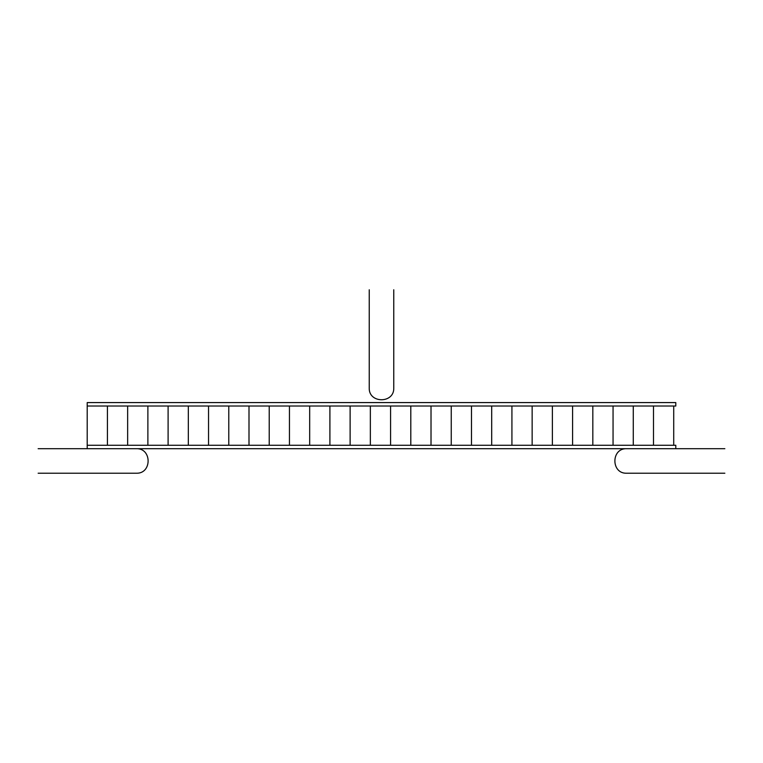 <?xml version="1.0" encoding="UTF-8"?>
<svg xmlns="http://www.w3.org/2000/svg" width="763" height="763" viewBox="0 0 763 763"><rect width="100%" height="100%" fill="white"/><g stroke="black" fill="none" stroke-linecap="round" stroke-linejoin="round"><path stroke-width="1.14" d="M675.799 402.587L87.201 402.587L87.201 406.021L675.799 406.021L87.201 406.021L87.201 402.587L675.799 402.587L675.799 406.021L675.799 402.587M675.799 445.268L87.201 445.268L87.201 448.701L675.799 448.701L87.201 448.701L87.201 406.021L87.201 445.268L675.799 445.268L675.799 448.701L675.799 445.268M87.201 406.021L87.201 445.268M107.421 445.268L107.421 406.021L107.421 445.268M127.65 445.268L127.65 406.021L127.65 445.268M147.879 445.268L147.879 406.021L147.879 445.268M168.098 445.268L168.098 406.021L168.098 445.268M188.327 445.268L188.327 406.021L188.327 445.268M208.547 445.268L208.547 406.021L208.547 445.268M228.776 445.268L228.776 406.021L228.776 445.268M248.996 445.268L248.996 406.021L248.996 445.268M269.225 445.268L269.225 406.021L269.225 445.268M289.454 445.268L289.454 406.021L289.454 445.268M309.673 445.268L309.673 406.021L309.673 445.268M329.902 445.268L329.902 406.021L329.902 445.268M350.122 445.268L350.122 406.021L350.122 445.268M370.351 445.268L370.351 406.021L370.351 445.268M390.57 445.268L390.57 406.021L390.57 445.268M410.799 445.268L410.799 406.021L410.799 445.268M431.019 445.268L431.019 406.021L431.019 445.268M451.248 445.268L451.248 406.021L451.248 445.268M471.477 445.268L471.477 406.021L471.477 445.268M491.696 445.268L491.696 406.021L491.696 445.268M511.925 445.268L511.925 406.021L511.925 445.268M532.145 445.268L532.145 406.021L532.145 445.268M552.374 445.268L552.374 406.021L552.374 445.268M572.593 445.268L572.593 406.021L572.593 445.268M592.822 445.268L592.822 406.021L592.822 445.268M613.051 445.268L613.051 406.021L613.051 445.268M633.271 445.268L633.271 406.021L633.271 445.268M653.5 445.268L653.5 406.021L653.5 445.268M673.719 445.268L673.719 406.021M393.765 289.778L393.765 387.881C394.433 403.694 368.567 403.694 369.235 387.881L369.235 289.778M38.15 448.701L136.253 448.701C152.066 448.024 152.066 473.899 136.253 473.222L38.15 473.222M724.85 473.222L626.747 473.222C610.934 473.899 610.934 448.024 626.747 448.701L724.85 448.701"/></g></svg>
